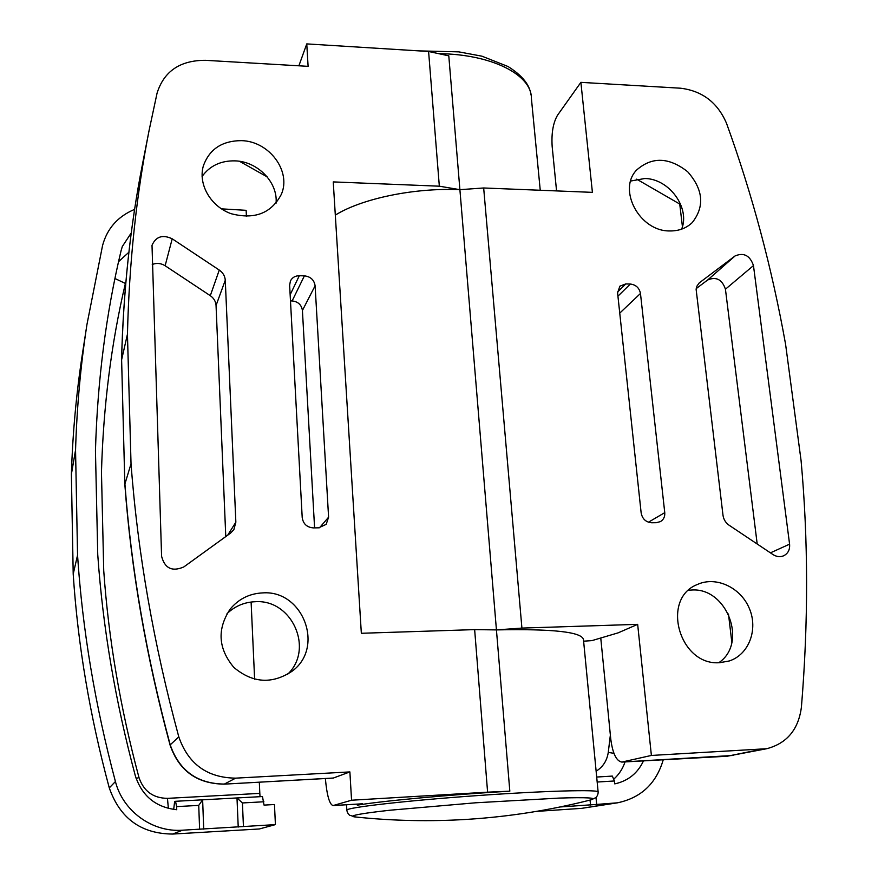 <?xml version="1.0" encoding="UTF-8"?>
<svg xmlns="http://www.w3.org/2000/svg" width="878" height="878" viewBox="0 0 878 878"><rect width="100%" height="100%" fill="white"/><g stroke="black" fill="none" stroke-linecap="round" stroke-linejoin="round"><path stroke-width="1.32" d="M335.308 215.121C361.758 198.604 414.218 187.607 459.896 189.67L448.79 55.841L428.596 51.484L306.762 43.9L298.882 65.806M239.507 161.3L267.197 176.895M241.373 140.645C221.98 140.776 209.293 149.238 203.312 166.052C197.989 184.512 210.797 206.539 231.155 213.705C254.565 219.796 271.291 213.354 281.333 194.356C291.595 171.188 269.107 141.073 241.373 140.645M262.818 592.891C249.528 593.495 238.618 598.917 230.124 609.178C216.943 629.186 218.172 648.59 233.822 667.39C252.535 683.128 271.928 684.434 291.968 671.308C324.959 647.591 303.129 589.928 262.818 592.891M315.103 285.789L328.591 517.197L326.177 524.364L318.659 527.821L313.369 527.897C306.916 527.36 303.195 523.914 302.208 517.559L289.63 285.196L290.453 280.916C292.253 277.514 295.195 275.78 299.31 275.725L304.392 275.857C310.582 276.592 314.159 279.906 315.103 285.789L302.416 310.472L314.587 527.876M225.273 280.247L235.853 522.158L233.888 529.577L230.541 533.133L183.82 566.936C172.187 571.962 164.768 568.406 161.585 556.268L152.015 245.313C155.9 236.511 162.628 234.338 172.209 238.805L219.27 270.062C222.968 272.652 224.966 276.043 225.273 280.247L216.054 305.478L225.778 536.579M325.354 778.523C326.934 795.435 329.491 804.446 333.025 805.576L362.449 803.787L357.302 805.181C379.976 801.175 449.876 794.667 509.822 791.177L487.597 792.165L474.647 629.614L361.341 633.279L333.245 181.911L439.329 186.191L428.596 51.484M487.597 792.165L351.562 800.22L349.883 771.916L235.644 778.149C207.186 777.765 188.232 764.003 178.794 736.861C153.661 643.991 137.736 552.975 131.031 463.793L127.453 334.2C129.165 262.862 136.386 194.916 149.106 130.372L157.085 93.079C164.021 71.195 180.155 60.275 205.474 60.319L308.101 66.344L306.762 43.9M333.025 805.576L351.562 800.22M333.475 778.029L224.153 784.142L333.179 778.095L349.883 771.916M235.644 778.149L224.362 784.076C197.21 783.725 179.156 770.621 170.189 744.764C146.33 656.228 131.239 569.284 124.917 483.954L131.031 463.793M121.548 360.276C123.238 291.781 130.24 226.315 142.532 163.912C130.284 226.074 123.304 291.375 121.614 359.804L124.841 484.426L121.614 359.804L127.453 334.2M202.094 176.456C209.765 165.832 220.707 160.63 234.909 160.861C257.627 161.343 278.03 182.328 276.065 203.202M227.04 613.623C234.964 606.116 244.38 602.143 255.278 601.715C291.957 599.048 314.478 649.149 287.512 674.381M290.486 300.902L292.133 300.934C298.081 301.615 301.505 304.798 302.416 310.472M152.245 264.487C156.657 262.763 160.948 263.18 165.13 265.749L210.303 295.688C213.848 298.169 215.758 301.428 216.054 305.478M124.841 484.426L124.841 484.491C131.162 569.789 146.231 656.623 170.047 744.994L178.794 736.861M357.302 805.181L357.236 804.127M509.822 791.177L496.432 629.91L474.647 629.614M598.116 791.835L583.464 639.568C581.894 631.951 552.888 628.736 496.432 629.91L521.916 628.088L637.658 624.346L651.388 755.442L621.822 762.082C616.323 761.072 612.625 753.357 610.748 738.936L600.761 637.999M556.564 190.921L552.152 146.352C551.34 133.226 553.118 122.865 557.497 115.27L580.885 82.356L592.409 192.359L483.668 187.98L459.896 189.67L439.329 186.191M583.618 641.181L591.926 640.622L618.134 632.851L637.658 624.346M580.885 82.356L680.516 88.206C702.279 90.862 717.611 102.561 726.523 123.326C752.161 194.016 771.85 267.68 785.59 344.319L801.076 460.588C808.32 540.113 808.429 622.326 801.405 707.196C798.475 729.53 786.918 743.37 766.735 748.715L651.388 755.442M636.638 179.145L679.737 204.036L682.425 226.634M728.477 614.018L731.846 642.411M723 515.287L696.133 289.455L696.945 286.096L699.283 282.87L735.095 255.926C743.875 252.293 749.999 255.509 753.467 265.584L789.585 544.162C790.035 549.639 788.049 553.524 783.648 555.796C780.114 557.223 776.558 556.806 772.98 554.556L729.124 525.242C725.656 522.783 723.615 519.469 723 515.287M641.159 512.971L617.585 292.923L619.846 286.184L625.762 283.934L630.327 284.044C635.924 284.735 639.305 287.885 640.468 293.471L664.756 512.653C665.041 516.615 663.636 519.589 660.541 521.565L656.426 522.684L651.695 522.75C645.89 522.234 642.378 518.975 641.159 512.971M669.541 230.947C678.628 231.123 686.201 228.335 692.259 222.584C704.836 206.484 703.3 189.527 687.65 171.715C668.981 157.096 651.97 156.536 636.627 170.036C617.333 189.769 639.59 231.298 669.541 230.947M719.916 662.66L729.234 660.98C748.945 654.637 758.383 629.405 749.34 608.443C740.626 587.349 715.888 575.88 697.341 584.507C660.388 598.708 679.429 666.325 719.916 662.66M483.668 187.98L521.916 628.088M688.703 590.225L691.579 590.027C726.885 587.217 748.155 643.014 718.841 662.692M680.285 203.476L679.737 204.036M630.678 181.033L644.825 178.508C669.157 178.706 690.404 207.845 681.624 229.158M696.232 288.588L707.712 279.95C716.228 276.394 722.144 279.489 725.437 289.224L757.198 543.998M459.896 189.67L496.432 629.91M663.241 759.788C656.283 783.527 641.028 797.872 617.464 802.821L581.796 808.342L536.359 811.404M596.019 797.531L596.678 804.424L617.464 802.821M596.678 804.424L560.076 806.97M643.486 760.886C637.823 772.892 628.681 780.454 616.082 783.571L614.721 783.856L614.435 780.97L597.172 782.035M596.689 777.041L612.339 776.086L614.435 780.97M590.521 805.005L590.06 800.088M246.422 216.394L246.136 210.325L221.377 208.843M86.955 324.487L82.411 353.911C76.353 393.004 72.676 433.128 71.381 474.296L73.203 574.08C77.813 644.584 89.841 715.855 109.278 787.895C119.979 818.417 141.117 833.804 172.681 834.056L259.328 828.975L275.418 824.618L182.426 830.204C152.41 832.487 122.92 811.184 115.424 781.552C95.109 705.199 82.477 629.745 77.549 555.17L75.552 450.063C76.869 406.942 80.677 365.083 86.955 324.487L102.572 245.456C107.182 228.445 117.861 216.405 134.608 209.37M275.418 824.618L274.463 804.522L264.048 805.104L262.467 796.555L175.523 801.296L176.621 806.619L198.735 805.389L202.631 799.825L236.994 797.948L242.427 802.953L263.894 801.768M242.427 802.953L243.436 826.538M251.108 602.034L254.62 679.221M259.317 782.188L259.822 793.383L167.457 798.354C153.178 798.157 143.696 791.243 138.998 777.601C120.308 707.953 108.543 638.943 103.725 570.579L101.464 472.21C103.33 406.009 111.308 343.089 125.389 283.451L125.905 281.608M260.031 796.686L259.822 793.383M199.602 829.172L198.735 805.389M176.621 806.619L176.73 809.725C155.79 807.365 141.995 796.039 135.311 775.746C115.325 701.204 102.803 627.485 97.743 554.589L95.45 450.743C97.502 380.328 106.062 313.578 121.131 250.482L122.338 246.477L131.261 232.9M71.381 474.296L75.552 450.063M73.203 574.08L77.549 555.17M173.679 809.439L174.623 801.647L175.523 801.296M202.631 799.825L203.718 829.128M236.994 797.948L238.223 827.054M362.449 803.787L333.289 805.532M319.526 527.766L328.591 517.197M290.146 294.767L299.31 275.725M292.133 300.934L304.392 275.857M227.709 535.185L235.853 522.158M165.13 265.749L172.209 238.805M210.303 295.688L219.27 270.062M355.831 817.023L349.576 815.234C348.017 813.807 347.106 812.117 346.854 810.142C346.525 807.53 404.999 800.758 474.987 795.764C544.997 790.727 601.002 789.289 598.137 792.132C598.148 794.118 597.424 795.929 595.975 797.575L590.817 799.891C598.247 797.937 587.217 797.18 559.045 798.091L475.393 802.81L390.37 810.185C361.012 813.401 348.325 815.849 354.229 816.847C392.181 820.908 430.187 821.72 468.237 819.295C509.657 816.617 550.517 810.153 590.817 799.891M438.594 53.646C492.064 54.216 531.717 74.915 531.388 98.259L540.244 190.263M766.735 748.715L727.434 756.177L760.732 749.472M733.207 755.442L622.348 762.005M617.53 292.045L625.762 283.934M617.936 296.171L630.327 284.044M619.747 313.117L640.468 293.471M648.425 522.212L664.756 512.653M698.767 283.364L699.832 282.42M707.712 279.95L735.095 255.926M725.437 289.224L753.467 265.584M770.423 552.844L789.585 544.162M581.796 808.342L612.131 803.425M610.364 735.084L608.267 752.391C607.005 760.688 602.966 766.966 596.129 771.213M625.048 761.906C622.732 768.766 618.957 774.539 613.689 779.247M613.941 753.335L608.267 752.391M172.681 834.056L182.426 830.204M168.378 808.451L167.457 798.354M118.552 261.666L128.89 252.238M109.278 787.895L115.424 781.552M136.123 778.435L138.998 777.601M114.941 278.513L125.389 283.451M142.532 163.912L149.106 130.372M224.153 784.142C196.979 783.802 178.947 770.752 170.047 744.994M346.854 810.142L346.547 804.764M418.872 50.88L458.755 51.857L481.967 56.192L508.022 66.508C526.438 78.054 530.038 88.228 531.069 95.043M621.822 762.082L726.83 756.254M122.064 247.245L122.338 246.477"/></g></svg>
